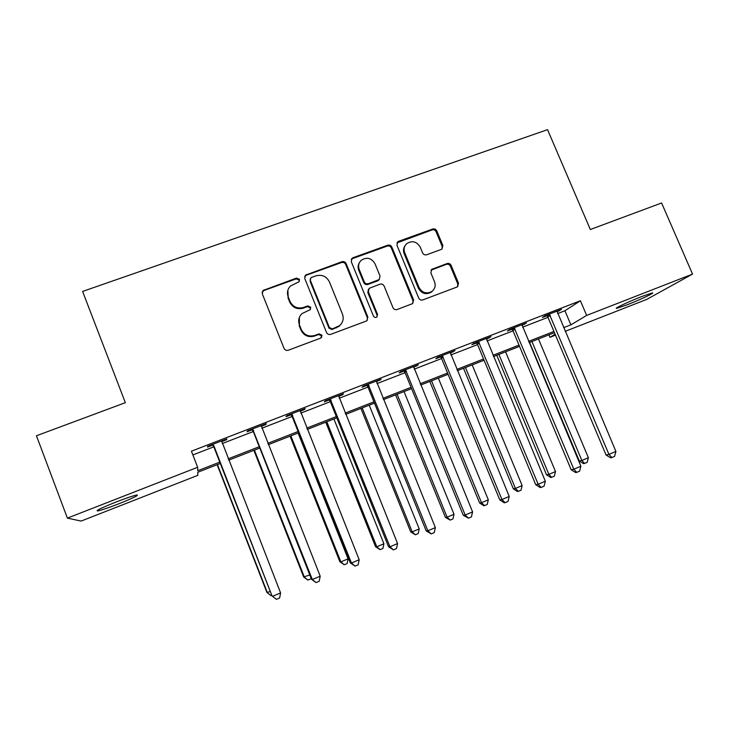 <?xml version="1.0" encoding="UTF-8"?>
<svg xmlns="http://www.w3.org/2000/svg" width="729" height="729" viewBox="0 0 729 729"><rect width="100%" height="100%" fill="white"/><g stroke="black" fill="none" stroke-linecap="round" stroke-linejoin="round"><path stroke-width="1.09" d="M299.51 279.389L296.548 278.068L262.941 290.516L262.294 293.851L284.028 348.325C284.948 350.102 286.379 350.731 288.31 350.221L320.705 338.101L321.972 335.203L319.001 333.882L314.837 335.44C308.713 337.053 304.175 335.03 301.232 329.39L299.419 324.87C297.924 320.541 298.79 316.787 301.997 313.607L310.144 309.688L310.718 307.228L307.747 305.907L303.583 307.438C297.459 309.014 292.93 306.991 289.996 301.378L288.192 296.867C286.761 292.776 287.499 289.167 290.415 286.041L299.018 281.758L299.51 279.389M299.346 281.348L299.218 280.173L296.266 278.852L263.971 290.488L262.094 292.311M321.635 337.445L321.607 335.823L318.655 334.511L314.5 336.06L314.837 335.44M310.481 309.324L310.39 307.939L307.428 306.617L303.273 308.139L303.583 307.438M627.213 304.777L616.789 308.331C613.08 309.014 628.945 301.496 641.967 296.439L652.273 292.93C655.836 292.347 639.816 299.892 627.213 304.777M118.909 503.757C108.639 507.739 101.577 510.136 97.713 510.956C95.153 510.938 101.185 507.985 115.82 502.117C126.19 498.117 133.207 495.738 136.879 494.982C139.266 495.073 133.279 497.998 118.909 503.757M441.2 249.455L442.011 248.999L442.858 245.509L436.78 230.883C435.878 229.188 434.52 228.569 432.716 229.024L398.663 241.281L397.724 241.837L396.959 245.254L418.701 298.052C419.612 299.774 420.988 300.394 422.82 299.911L457.539 286.816L458.514 283.189L451.123 265.411C450.221 263.707 448.864 263.096 447.059 263.552L431.759 269.338L430.866 272.883L434.53 281.74C435.869 285.631 435.022 288.857 431.969 291.418C426.565 294.243 422.255 292.93 419.038 287.49L404.732 252.763C403.465 249.163 404.158 246.101 406.828 243.559C412.304 240.297 416.769 241.49 420.214 247.14L422.601 252.89C423.503 254.594 424.87 255.214 426.684 254.758L441.2 249.455M220.358 463.434L197.75 472.274L197.814 475.344L81.119 521.08L67.396 518.119L36.45 435.769L125.342 402.672L82.605 291.427L547.552 129.653L590.335 229.517L661.595 202.981L692.55 274.095L646.805 299.364L565.148 331.367M67.396 518.119L197.659 467.271L197.723 470.752L219.839 462.104M557.63 313.579L564.929 310.745L580.412 300.758L191.417 451.196L197.659 467.271M580.412 300.758L586.645 315.429L692.55 274.095M346.111 263.606C345.2 261.875 343.806 261.246 341.937 261.72L305.478 275.143L304.777 278.514L326.519 332.46C327.439 334.219 328.852 334.848 330.756 334.347L366.095 321.124L366.897 320.678L367.853 317.033L346.111 263.606L345.683 264.427C344.781 262.704 343.386 262.076 341.518 262.54L306.28 275.243L304.631 276.628M353.064 257.711L387.746 245.217C389.587 244.762 390.954 245.381 391.865 247.095L413.607 299.956L412.632 303.601L397.123 309.524C395.264 310.007 393.879 309.388 392.967 307.656L384.128 286.06C383.217 284.337 381.832 283.709 379.973 284.182L369.202 288.329L368.345 291.864L377.549 314.436L376.884 316.997C375.426 317.78 374.269 317.443 373.403 315.985L351.296 261.729L352.034 258.33L353.064 257.711L352.617 258.549L387.199 246.083L387.746 245.217M192.875 454.942L213.87 446.804M222.217 443.569L253.3 431.522M261.811 428.224L292.119 416.478M300.795 413.115L330.355 401.661M339.185 398.244L367.999 387.072M376.984 383.591L405.078 372.701M414.209 369.166L441.61 358.54M450.868 354.95L477.595 344.598M486.99 340.953L513.043 330.857M522.575 327.166L547.98 317.315M221.625 441.628L226.61 439.705L226.819 438.904L207.628 446.33L207.565 447.077L212.74 445.073M261.219 426.301L265.83 424.515L266.322 423.613L247.441 430.921L247.085 431.778L252.179 429.8M300.202 411.211L304.449 409.57L305.223 408.559L286.634 415.758L285.987 416.715L291.008 414.774M338.584 396.348L342.484 394.845L343.523 393.733L325.216 400.822L324.296 401.879L329.244 399.966M376.383 381.723L381.24 379.144L363.215 386.115L362.031 387.281L366.897 385.395M413.607 367.307L418.391 364.764L400.631 371.635L399.182 372.893L403.984 371.034M450.267 353.118L454.978 350.603L437.482 357.374L435.787 358.723L440.516 356.891M486.389 339.131L491.018 336.661L473.786 343.323L471.845 344.762L476.502 342.958M521.964 325.362L526.529 322.92L509.553 329.49L507.375 331.012L511.958 329.235M557.029 311.784L561.521 309.378L544.791 315.848L542.385 317.452L546.905 315.703M555.498 335.149L549.976 337.317L555.115 334.247M548.928 334.848L549.976 337.317M554.459 332.688L529.054 342.63M519.531 346.357L493.478 356.554M484.074 360.226L457.356 370.687M448.098 374.305L420.697 385.03M411.575 388.603L383.472 399.601M374.487 403.11L345.674 414.391M336.844 417.845L307.283 429.408M298.617 432.807L268.299 444.672M259.788 447.998L228.696 460.163M563.599 327.686L570.889 324.833L586.645 315.429M228.186 458.842L259.269 446.686M267.78 443.36L298.097 431.504M306.772 428.114L336.324 416.56M345.154 413.106L373.977 401.834M382.953 398.326L411.056 387.336M420.177 383.764L447.579 373.048M456.846 369.43L483.564 358.978M492.959 355.305L519.012 345.118M528.534 341.391L553.94 331.458M564.929 310.745L570.889 324.833M226.61 439.705L226.364 439.077M265.83 424.515L265.584 423.895M304.449 409.57L304.203 408.951M342.484 394.845L342.238 394.234M379.937 380.347L379.691 379.745M416.824 366.067L416.578 365.466M453.165 351.998L452.919 351.405M488.968 338.138L488.722 337.545M524.242 324.478L523.996 323.895M559.006 311.019L558.76 310.445M287.873 290.233L288.192 296.867M303.273 308.139C297.168 309.716 292.657 307.702 289.732 302.098L287.928 297.605M299.364 317.388L299.419 324.87M314.5 336.06C308.385 337.664 303.865 335.659 300.931 330.037L299.118 325.517M367.216 320.396L367.361 317.698L345.683 264.427M311.593 277.421L310.827 277.895L310.326 280.273L329.408 327.576L332.369 328.897L339.514 325.69C343.031 322.519 344.015 318.655 342.457 314.108L329.417 281.886C326.501 276.327 322.018 274.314 315.958 275.844L311.593 277.421M310.208 279.034L310.326 280.273M341.445 323.621L339.103 326.337L331.977 329.535L329.025 328.223L310.007 281.048M412.769 303.492L412.988 300.667L391.309 247.951C390.407 246.247 389.04 245.627 387.199 246.083M368.391 289.386L367.853 292.611L377.03 315.119L377.549 314.436M376.984 316.915L377.03 315.119M374.988 263.725C371.425 257.938 366.842 256.79 361.229 260.289C358.641 262.859 357.966 265.912 359.206 269.457L364.245 281.795C365.147 283.526 366.541 284.155 368.4 283.672L379.18 279.544L380.019 276.027L374.988 263.725M359.388 262.722C357.957 265.083 357.739 267.598 358.741 270.259L359.206 269.457M379.454 279.28L377.768 280.82L367.917 284.438C366.058 284.911 364.673 284.292 363.762 282.57L358.741 270.259M352.617 258.549L351.223 259.57M405.178 245.527C403.383 247.969 403.037 250.667 404.139 253.601L404.732 252.763M432.771 290.743L431.295 292.156C425.909 294.972 421.617 293.659 418.41 288.237L404.139 253.601M457.502 286.843L457.776 283.936L450.413 266.213C449.501 264.518 448.153 263.898 446.348 264.363L431.012 270.195M442.066 248.963L442.166 246.366L436.106 231.786C435.204 230.091 433.855 229.48 432.051 229.927L396.95 242.903M217.133 464.692L266.923 592.458L270.331 591.556M217.433 464.573L267.406 592.786L271.006 595.639L266.923 592.458M271.789 595.311L271.006 595.639M213.852 445.729L272.026 595.912L212.841 444.307M280.583 592.914L279.635 597.999L276.446 599.347L272.582 596.286L280.583 592.914L221.625 440.908M213.743 446.485L212.239 444.544M276.446 599.347L272.026 595.912M253.856 450.322L303.674 577.004L309.779 574.953M254.412 450.103L304.403 577.213L307.893 580.084L303.674 577.004M310.982 578.024L310.827 578.853L307.893 580.084M290.06 436.152L339.878 561.767L340.862 561.877L348.088 558.833L298.088 433.017M290.862 435.842L340.862 561.877L344.243 564.756L339.878 561.767M348.088 558.833L347.132 563.544L344.243 564.756M325.745 422.191L375.572 546.759L376.784 546.759L383.91 543.761L333.909 418.993M326.783 421.781L376.784 546.759L380.073 549.657L375.572 546.759M383.91 543.761L382.916 548.454L380.073 549.657M253.574 430.347L253.173 431.204L311.474 579.273L312.322 579.519L252.571 428.934M320.195 576.202L319.202 581.268L316.058 582.599L312.322 579.519L320.195 576.202L261.219 425.59M253.173 431.204L251.678 429.281M316.058 582.599L311.474 579.273M292.684 415.193L292.001 416.159L350.312 562.897L351.442 563.016L291.682 413.799M359.187 559.744L358.149 564.802L355.059 566.114L351.442 563.016L359.187 559.744L300.193 410.5M292.001 416.159L290.516 414.254M355.059 566.114L350.312 562.897M331.185 400.285L330.228 401.351L388.548 546.768L389.951 546.768L330.191 398.9M397.578 543.552L396.494 548.591L393.45 549.876L389.951 546.768L397.578 543.552L338.575 395.656M330.228 401.351L328.752 399.456M393.45 549.876L388.548 546.768M360.919 408.422L410.746 531.96L412.195 531.86L419.211 528.908L369.211 405.178M362.195 407.93L412.195 531.86L415.375 534.767L410.746 531.96M419.211 528.908L418.182 533.582L415.375 534.767M369.102 385.595L367.872 386.762L426.192 530.894L427.859 530.776L368.118 384.219M435.368 527.605L434.238 532.626L431.24 533.901L427.859 530.776L435.368 527.605L376.364 381.03M367.872 386.762L366.405 384.885M431.24 533.901L426.192 530.894M395.601 394.854L445.419 517.38L447.096 517.18L454.012 514.264L404.021 391.555M397.105 394.261L447.096 517.18L450.185 520.096L445.419 517.38M454.012 514.264L452.946 518.93L450.185 520.096M406.436 371.134L404.95 372.391L463.261 515.257L465.193 515.029L405.461 369.767M472.583 511.904L471.408 516.916L468.455 518.164L465.193 515.029L472.583 511.904L413.589 366.623M404.95 372.391L403.502 370.523M468.455 518.164L463.261 515.257M429.8 381.467L479.609 502.992L481.505 502.7L488.321 499.83L438.339 378.123M431.513 380.793L481.505 502.7L484.493 505.625L483.728 505.735L479.609 502.992M488.321 499.83L487.218 504.477L484.493 505.625M443.214 356.891L441.482 358.24L499.775 499.857L501.953 499.52L442.239 355.533M509.234 496.44L508.022 501.434L505.106 502.664L501.953 499.52L509.234 496.44L450.249 352.435M441.482 358.24L440.034 356.39M505.106 502.664L504.231 502.791L499.775 499.857M463.516 368.273L513.316 488.813L515.421 488.43L522.146 485.596L472.182 364.883M465.448 367.516L515.421 488.43L518.319 491.364L517.472 491.51L513.316 488.813M522.146 485.596L521.007 490.234L518.319 491.364M479.445 342.858L477.468 344.298L535.733 484.685L538.157 484.247L478.47 341.509M545.328 481.213L544.071 486.188L541.21 487.4L538.157 484.247L545.328 481.213L486.361 338.456M477.468 344.298L476.028 342.457M541.21 487.4L540.235 487.573L535.733 484.685M496.777 355.26L546.55 474.834L548.864 474.36L555.498 471.563L505.552 351.825M498.918 354.422L548.864 474.36L551.671 477.304L550.741 477.486L546.55 474.834M555.498 471.563L554.322 476.183L551.671 477.304M515.13 329.034L512.915 330.556L571.162 469.749L573.814 469.194L514.164 327.704M580.885 466.214L579.591 471.171L576.767 472.365L573.814 469.194L580.885 466.214L521.937 324.687M512.915 330.556L511.485 328.733M576.767 472.365L575.691 472.574L571.162 469.749M529.582 342.42L579.336 461.047L581.842 460.482L588.385 457.73L538.467 338.939M531.924 341.509L581.842 460.482L584.567 463.434L583.546 463.653L579.336 461.047M588.385 457.73L587.173 462.332L584.567 463.434M550.295 315.411L547.853 317.024L606.063 455.024L608.943 454.377L549.338 314.09M615.905 451.442L614.574 456.381L611.795 457.557L608.943 454.377L615.905 451.442L556.992 311.128M547.853 317.024L546.431 315.21M611.795 457.557L610.629 457.803L606.063 455.024M296.266 278.852L296.548 278.068M318.655 334.511L319.001 333.882M307.428 306.617L307.747 305.907M289.732 302.098L289.996 301.378M300.931 330.037L301.232 329.39M263.971 290.488L264.162 289.732M367.361 317.698L367.853 317.033M306.28 275.243L306.599 274.45M341.518 262.54L341.937 261.72M329.025 328.223L329.408 327.576M331.977 329.535L332.369 328.897M336.333 327.913L336.734 327.266M391.309 247.951L391.865 247.095M412.988 300.667L413.607 299.956M367.853 292.611L368.345 291.864M363.762 282.57L364.245 281.795M367.917 284.438L368.4 283.672M377.768 280.82L378.287 280.054M418.41 288.237L419.038 287.49M431.878 269.694L432.543 268.901M446.348 264.363L447.059 263.552M450.413 266.213L451.123 265.411M457.776 283.936L458.514 283.189M398.089 242.165L398.663 241.281M432.051 229.927L432.716 229.024M436.106 231.786L436.78 230.883M442.166 246.366L442.858 245.509M213.16 444.644L213.059 445.401M252.89 429.272L252.489 430.137M292.001 414.127L291.318 415.102M330.501 399.228L329.554 400.294M368.427 384.548L367.206 385.714M405.761 370.095L404.285 371.353M442.549 355.852L440.817 357.21M478.771 341.828L476.802 343.277M514.464 328.014L512.259 329.544M549.63 314.399L547.197 316.022M97.713 510.956L97.449 510.254M262.759 291.272L262.941 290.516M305.169 275.936L305.478 275.143M339.103 326.337L339.514 325.69M378.661 280.31L379.18 279.544M351.588 259.159L352.034 258.33M431.295 292.156L431.969 291.418M431.094 270.131L431.759 269.338M397.15 242.711L397.724 241.837"/></g></svg>
